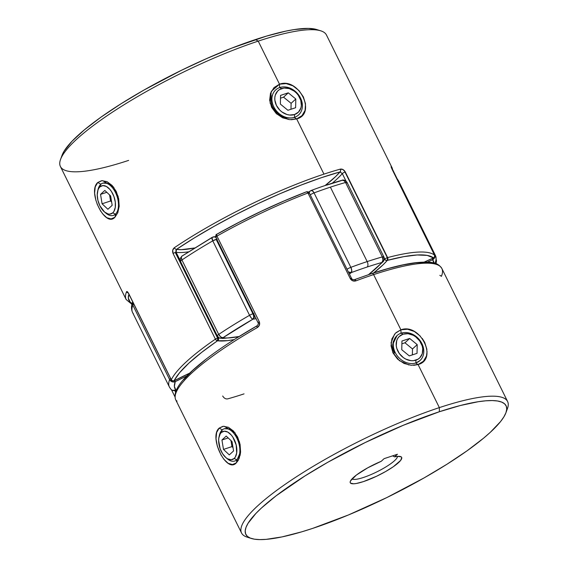 <?xml version="1.0" encoding="UTF-8"?>
<svg xmlns="http://www.w3.org/2000/svg" width="568" height="568" viewBox="0 0 568 568"><rect width="100%" height="100%" fill="white"/><g stroke="black" fill="none" stroke-linecap="round" stroke-linejoin="round"><path stroke-width="0.85" d="M279.79 87.529L281.664 88.558A14.803 11.914 -132.6 0 1 299.755 97.696A14.803 11.914 -132.6 0 1 294.515 114.551L294.508 117.306A16.955 13.646 47.4 0 0 300.515 98.001A16.955 13.646 47.4 0 0 279.79 87.529A16.955 13.646 -132.6 0 1 299.031 95.481A16.955 13.646 -132.6 0 1 298.633 114.892A16.955 13.646 -132.6 0 1 294.508 117.306L294.508 117.306A16.955 13.646 -132.6 0 1 275.267 109.354A16.955 13.646 -132.6 0 1 275.665 89.943A16.955 13.646 -132.6 0 1 279.79 87.529A16.955 13.646 47.4 0 0 273.783 106.834A16.955 13.646 47.4 0 0 294.508 117.306L294.515 114.551L298.491 112.081L300.884 108.012L301.359 105.563L300.784 100.302L298.278 95.232L296.411 93.017L294.224 91.121L289.233 88.601L284.064 88.054L279.513 89.559L277.688 91.022L275.295 95.09L274.82 97.54L274.848 100.145L276.424 105.414L279.768 110.093L281.955 111.981L286.946 114.502L289.559 115.034L294.515 114.551A14.803 11.914 -132.6 0 1 276.424 105.414A14.803 11.914 -132.6 0 1 281.664 88.558L279.79 87.529M288.267 92.832L295.807 99.002L295.623 107.721L287.912 110.27L280.372 104.107L280.549 95.388L288.267 92.832L295.807 99.002L291.107 103.326L283.567 97.163L288.267 92.832L283.567 97.163L280.493 98.179L283.567 97.163L291.107 103.326L295.807 99.002L295.623 107.721L287.912 110.27L280.372 104.107L280.549 95.388L288.267 92.832M290.979 109.255L291.107 103.326L290.979 109.255M415.904 362.931L415.911 360.176A14.803 11.914 -132.6 0 1 397.82 351.038A14.803 11.914 -132.6 0 1 403.06 334.183L401.185 333.16A16.955 13.646 47.4 0 0 395.179 352.465A16.955 13.646 47.4 0 0 415.904 362.931A16.955 13.646 -132.6 0 1 396.663 354.979A16.955 13.646 -132.6 0 1 397.06 335.567A16.955 13.646 -132.6 0 1 401.185 333.16A16.955 13.646 -132.6 0 1 420.426 341.105A16.955 13.646 -132.6 0 1 420.029 360.524A16.955 13.646 -132.6 0 1 415.904 362.931L415.904 362.931A16.955 13.646 47.4 0 0 421.91 343.626A16.955 13.646 47.4 0 0 401.185 333.16L403.06 334.183L399.084 336.646L397.664 338.514L396.691 340.715L396.251 345.77L396.791 348.425L399.297 353.502L403.351 357.606L405.779 359.097L410.955 360.666L413.511 360.68L418.062 359.175L419.887 357.712L422.28 353.644L422.72 348.589L422.18 345.933L419.674 340.857L415.62 336.753L413.192 335.262L408.016 333.693L403.06 334.183A14.803 11.914 -132.6 0 1 421.151 343.32A14.803 11.914 -132.6 0 1 415.911 360.176L415.904 362.931M417.203 344.627L417.026 353.346L409.308 355.902L401.768 349.732L401.945 341.013L409.663 338.457L417.203 344.627L417.026 353.346L409.308 355.902L401.768 349.732L401.945 341.013L409.663 338.457L404.963 342.788L401.888 343.803L404.963 342.788L409.663 338.457L417.203 344.627L412.503 348.958L417.203 344.627M412.375 354.879L412.503 348.958L404.963 342.788L412.503 348.958L412.375 354.879M225.929 457.63L227.363 458.837A16.955 9.457 -108.3 0 0 236.806 459.803L234.172 458.475A14.803 8.257 71.7 0 1 225.929 457.63A14.803 8.257 71.7 0 1 219.042 436.806A14.803 8.257 71.7 0 1 221.328 432.482L222.095 430.033A16.955 9.457 -108.3 0 0 219.475 434.989L219.042 436.806M219.276 435.954A16.955 9.457 71.7 0 1 222.095 430.033A16.955 9.457 71.7 0 1 224.126 428.819A16.955 9.457 71.7 0 1 237.701 439.987A16.955 9.457 71.7 0 1 236.806 459.803L236.806 459.803A16.955 9.457 71.7 0 1 234.776 461.017A16.955 9.457 71.7 0 1 226.625 458.184M234.172 458.475L235.315 457.07L236.686 452.98L236.181 444.957L232.837 437.111L231.268 435.01L227.782 432.085L224.289 431.197L221.328 432.482L220.192 433.895L218.822 437.978L218.637 440.498L220.157 448.784L222.663 453.853L225.943 457.645L227.725 458.88L231.211 459.768L234.172 458.475L236.806 459.803A16.955 9.457 -108.3 0 0 236.856 438.105A16.955 9.457 -108.3 0 0 222.095 430.033L221.328 432.482A14.803 8.257 71.7 0 1 234.215 439.533A14.803 8.257 71.7 0 1 234.172 458.475M232.028 441.549L233.569 450.956L229.294 454.89L223.48 449.416L221.939 440.008L226.213 436.068L232.028 441.549L233.569 450.956L229.294 454.89L223.48 449.416L231.964 446.611L233.022 447.605L231.964 446.611L223.48 449.416L221.939 440.008L228.194 437.935L221.939 440.008L226.213 436.068L232.028 441.549M230.97 440.555L231.964 446.611L230.97 440.555M97.881 190.33A16.955 9.457 71.7 0 1 100.692 184.408L99.932 186.858A14.803 8.257 71.7 0 1 112.819 193.901A14.803 8.257 71.7 0 1 112.776 212.851L115.41 214.179A16.955 9.457 -108.3 0 0 115.46 192.474A16.955 9.457 -108.3 0 0 100.692 184.408A16.955 9.457 71.7 0 1 102.73 183.194A16.955 9.457 71.7 0 1 116.305 194.362A16.955 9.457 71.7 0 1 115.41 214.179L115.41 214.179A16.955 9.457 71.7 0 1 113.38 215.393A16.955 9.457 71.7 0 1 105.229 212.553M104.533 212.006L105.968 213.213A16.955 9.457 -108.3 0 0 115.41 214.179L112.776 212.851L113.919 211.438L115.29 207.356L115.297 202.13L113.948 196.556L111.442 191.48L109.872 189.385L106.386 186.46L102.893 185.573L99.932 186.858L98.796 188.271L97.944 190.124L97.242 194.874L97.923 200.376L99.89 205.801L104.547 212.02L108.105 213.966L109.816 214.136L112.776 212.851A14.803 8.257 71.7 0 1 104.533 212.006A14.803 8.257 71.7 0 1 97.646 191.182A14.803 8.257 71.7 0 1 99.932 186.858L100.692 184.408A16.955 9.457 -108.3 0 0 98.079 189.357L97.646 191.182M104.817 190.443L110.632 195.917L112.173 205.332L107.899 209.265L102.084 203.791L100.543 194.377L104.817 190.443L110.632 195.917L112.173 205.332L107.899 209.265L102.084 203.791L100.543 194.377L104.817 190.443M106.798 192.311L100.543 194.377L106.798 192.311M109.574 194.923L110.568 200.98L102.084 203.791L110.568 200.98L111.619 201.974L110.568 200.98L109.574 194.923M342.149 180.233A4.239 2.804 -105.8 0 1 345.543 182.491L344.137 180.731L342.106 180.248C342.816 179.666 345.685 180.113 347.062 182.449A4.239 0.859 153.7 0 0 345.543 182.491A4.239 0.859 -26.3 0 1 347.062 182.449L383.847 256.878A4.239 0.859 153.7 0 0 382.328 256.921A148.383 30.118 153.7 0 0 367.184 261.585A4.239 2.364 71.7 0 1 367.169 267.01A144.144 29.259 -26.3 0 1 381.888 262.48A4.239 2.804 -105.8 0 0 382.328 256.921L345.543 182.491A148.383 30.118 153.7 0 0 330.391 187.149L367.184 261.585A148.383 30.118 -26.3 0 1 382.328 256.921A4.239 0.859 -26.3 0 1 383.847 256.878A4.239 0.859 -26.3 0 1 383.627 257.411A4.239 3.728 -138.9 0 1 383.279 261.507A4.239 3.728 -138.9 0 1 381.888 262.48A144.144 29.259 153.7 0 0 367.169 267.01A144.144 29.259 153.7 0 0 351.308 272.59L349.426 274.11A94.686 19.22 -26.3 0 1 351.308 272.59A144.144 29.259 -26.3 0 1 367.169 267.01A4.239 2.364 -108.3 0 0 367.184 261.585L330.391 187.149A148.383 30.118 153.7 0 0 314.061 192.9L350.854 267.329A148.383 30.118 -26.3 0 1 367.184 261.585A148.383 30.118 153.7 0 0 350.854 267.329A4.239 1.881 69.6 0 1 351.308 272.59A4.239 3.018 -128.4 0 1 348.333 271.902L351.308 272.59L351.748 270.411L350.854 267.329A4.239 0.859 153.7 0 0 347.034 269.275A4.239 0.859 -26.3 0 1 350.854 267.329L314.061 192.9A148.383 30.118 -26.3 0 1 330.391 187.149A148.383 30.118 -26.3 0 1 345.543 182.491L382.328 256.921L382.96 260.087L381.888 262.48A94.686 19.22 -26.3 0 1 368.625 274.592L383.244 261.543L369.122 274.422M254.002 313.479L252.916 313.763C253.924 316.127 253.924 317.938 252.909 319.188L254.443 316.695L254.485 315.055M216.742 239.149A4.239 0.859 153.7 0 0 216.131 239.334L252.916 313.763A4.239 0.859 -26.3 0 1 253.527 313.586M434.087 263.445L432.596 259.775A4.239 2.364 -108.3 0 0 433.334 258.064L432.596 259.775L434.726 257.332L434.534 254.137L433.987 254.031M436.075 263.673L436.494 260.819L435.422 255.472A148.383 30.118 153.7 0 0 434.534 254.137L397.742 179.708A4.239 0.859 153.7 0 0 397.202 179.602L397.742 179.708L434.534 254.137A148.383 30.118 -26.3 0 1 435.422 255.472A148.383 30.118 -26.3 0 1 435.166 262.835M170.869 389.201A4.239 4.146 -40.9 0 0 175.874 390.095A144.144 29.259 -26.3 0 1 175.249 381.646A94.686 19.22 -26.3 0 1 186.858 375.91L175.249 381.646L174.383 386.432L175.874 390.095A4.239 0.966 66.5 0 1 175.711 390.266L176.478 389.833M238.503 336.874L222.791 338.443L219.908 338.088L227.903 337.953L239.057 336.526A94.686 19.22 -26.3 0 1 222.947 337.747A144.144 29.259 -26.3 0 1 252.909 319.188A94.686 19.22 -26.3 0 1 256.061 318.719L252.909 319.188L222.947 337.747A4.239 3.976 98 0 1 217.572 336.05A4.239 0.859 -26.3 0 1 217.303 335.908A4.239 0.859 -26.3 0 1 218.715 334.403A148.383 30.118 -26.3 0 1 249.558 315.297L212.773 240.867A148.383 30.118 153.7 0 0 181.93 259.974L218.715 334.403L181.93 259.974A4.239 0.859 153.7 0 0 180.517 261.472A4.239 0.859 -26.3 0 1 181.93 259.974L181.327 257.233L181.703 256.303L212.439 237.317A4.239 3.443 80.5 0 1 213.632 236.849A4.239 3.443 80.5 0 1 215.897 237.445M397.131 178.799A4.239 4.146 139.1 0 1 397.742 179.708L398.63 181.036A148.383 30.118 153.7 0 0 397.742 179.708A148.383 30.118 -26.3 0 1 398.63 181.043L435.422 255.472M170.258 388.292A148.383 30.118 -26.3 0 1 169.37 386.964A148.383 30.118 -26.3 0 1 169.619 379.594L132.834 305.165A148.383 30.118 153.7 0 0 132.578 312.528A148.383 30.118 -26.3 0 1 132.834 305.165A4.239 4.054 -158.9 0 1 132.671 301.97L132.834 305.165L169.619 379.594A148.383 30.118 153.7 0 0 169.37 386.957L132.578 312.528C131.109 309.177 131.137 305.655 132.671 301.97L132.671 301.97M434.534 254.137A4.239 4.146 139.1 0 1 432.596 259.775L427.335 262.111A94.686 19.22 -26.3 0 1 432.596 259.775A144.144 29.259 -26.3 0 1 434.044 263.027M326.706 185.132L341.418 180.603M171.55 389.811L170.826 389.151C171.941 390.436 173.446 390.855 175.363 390.401L176.421 389.96M175.874 390.095L172.665 390.365M133.466 313.863A148.383 30.118 -26.3 0 1 132.578 312.528M174.525 380.567L175.249 381.646A4.239 4.054 -158.9 0 1 169.619 379.594A4.239 0.859 -26.3 0 1 170.705 378.522A4.239 0.859 153.7 0 0 169.619 379.594L172.033 381.739L173.659 382.001L175.249 381.646L174.255 380.106M133.856 304.136A4.239 0.859 153.7 0 0 132.834 305.165A4.239 0.859 -26.3 0 1 133.856 304.136M181.703 256.303L182.477 255.877M180.787 261.614A4.239 0.859 -26.3 0 1 180.517 261.472L217.303 335.908A4.239 0.859 153.7 0 1 218.715 334.403A4.239 2.265 56.2 0 0 222.947 337.747L220.718 336.923L218.715 334.403A148.383 30.118 153.7 0 1 249.558 315.297A4.239 0.859 -26.3 0 1 252.916 313.763L216.131 239.334A4.239 0.859 153.7 0 0 212.773 240.867A4.239 1.25 -120 0 1 212.148 237.374A4.239 1.25 -120 0 1 212.439 237.317M181.824 256.338L181.263 256.935M432.418 257.851L432.596 259.775A4.239 0.966 -113.5 0 0 432.553 258.404M181.93 256.097A4.239 2.265 56.2 0 0 181.93 259.974A148.383 30.118 -26.3 0 1 212.773 240.867L249.558 315.297L251.297 317.981L252.909 319.188A4.239 1.25 -120 0 1 249.558 315.297A4.239 0.859 153.7 0 1 252.916 313.763A4.239 2.364 -108.3 0 1 252.909 319.188A4.239 3.443 80.5 0 0 254.528 315.616M213.703 236.835L213.05 236.998L215.059 236.998L216.287 237.772M212.006 237.53L212.773 240.867L217.217 239.05M347.062 182.449A4.239 0.859 -26.3 0 1 346.842 182.974M308.751 192.154L310.043 191.111L309.184 192.687A4.239 3.018 -128.4 0 1 310.007 191.146A4.239 3.018 -128.4 0 1 310.838 190.713L312.357 190.713L314.061 192.9A4.239 0.859 153.7 0 0 310.249 194.838A4.239 0.859 -26.3 0 1 314.061 192.9A4.239 1.881 69.6 0 0 311.228 190.45A4.239 1.881 69.6 0 0 311.207 190.457C322.255 186.354 332.557 182.946 342.106 180.248M239.178 456.779L240.584 451.723L237.112 459.704L236.338 462.849L238.361 460.179M240.044 455.564L240.52 452.561L239.511 442.018L234.811 432.575L224.168 426.27M222.812 426.369L219.17 428.116L222.393 429.933L219.17 428.116L223.352 426.305L228.435 427.299L233.498 431.062L237.616 437.026L240.065 444.346L240.576 451.858L239.199 458.355L236.338 462.849L232.461 464.56L228.137 463.303L223.842 459.278M224.353 428.748L229.436 428.932L235.088 432.979M420.015 360.538L415.733 363.087L418.069 364.55C438.404 359.409 420.185 322.596 400.901 329.809L401.022 333.317L400.901 329.809L373.616 274.607A148.383 30.118 -26.3 0 1 441.762 268.309A148.383 30.118 -26.3 0 1 441.428 276.304L439.838 275.31M433.036 263.339L425.503 262.338L415.357 262.899L402.826 264.993L388.192 268.586L371.77 273.599A2.123 1.179 71.7 0 1 372.047 273.442A2.123 1.179 71.7 0 1 373.616 274.607A148.383 30.118 153.7 0 0 355.944 280.855L352.764 280.819L350.264 278.59L307.955 192.999A148.383 30.118 153.7 0 0 216.969 236.089L259.271 321.68L259.434 325.017L257.318 327.566A148.383 30.118 153.7 0 0 175.803 399.986L241.542 532.99A148.383 30.118 -26.3 0 1 301.026 473.833A148.383 30.118 -26.3 0 1 439.355 407.611A148.383 30.118 153.7 0 0 289.794 481.167A148.383 30.118 153.7 0 0 247.194 537.158L251.368 538.471A145.152 29.458 -26.3 0 1 293.038 483.702A145.152 29.458 -26.3 0 1 439.341 411.743L439.355 407.611L418.069 364.55L411.239 365.295L404.033 363.442L397.607 359.125L393.02 352.969L391.047 345.841L391.899 338.883L395.406 333.238L400.901 329.809L407.547 329.227L414.335 331.464L420.334 336.157M427.058 351.464L426.476 356.022L423.401 361.276L418.069 364.55L439.355 407.611L439.341 411.743A145.152 29.458 -26.3 0 1 505.974 412.638A145.152 29.458 -26.3 0 1 312.592 528.418L348.525 514.928L386.829 497.568L424.197 477.851L446.98 464.219L467.045 450.822L483.602 438.155L490.369 432.255L500.536 421.605L503.837 416.947L505.91 412.808L506.734 409.223L506.294 406.219L504.604 403.834L501.672 402.087L497.532 400.994L492.222 400.561L485.789 400.802L478.299 401.711L460.442 405.488L439.341 411.743L403.408 425.24L365.103 442.593L327.743 462.309L304.952 475.941L276.126 495.8L261.564 507.906L255.905 513.444L248.095 523.213L246.022 527.352L245.198 530.938L245.639 533.941L247.328 536.327L250.261 538.081L254.4 539.174L259.711 539.6L266.144 539.359L282.111 536.888L301.679 531.847L312.592 528.418A145.152 29.458 -26.3 0 1 251.368 538.471M394.426 353.168L394.419 353.154C392.587 350.065 392.261 346.04 393.432 341.07M249.466 537.726A148.383 30.118 -26.3 0 1 241.542 532.99M221.172 455.33L217.274 445.994L216.01 438.745L216.628 432.496L219.17 428.116C208.491 437.104 226.675 473.932 236.338 462.849L237.097 459.718M422.251 338.436L424.743 342.476L426.902 349.441M216.181 237.204A2.123 0.433 -26.3 0 1 215.748 237.154A2.123 0.433 -26.3 0 1 216.969 236.089A2.123 0.433 153.7 0 0 215.748 237.154L258.057 322.752A2.123 0.433 -26.3 0 1 259.271 321.68L216.969 236.089A148.383 30.118 -26.3 0 1 307.955 192.999L350.264 278.59C351.677 280.784 353.573 281.536 355.944 280.855A148.383 30.118 -26.3 0 1 373.616 274.607A2.123 1.179 -108.3 0 0 372.047 273.442C389.13 267.805 403.521 264.234 415.194 262.75C432.993 260.968 438.113 262.956 441.854 268.494A148.383 30.118 153.7 0 0 373.616 274.607L400.901 329.809L396.01 332.663M505.974 412.638L507.465 408.527A148.383 30.118 153.7 0 0 439.355 407.611A148.383 30.118 -26.3 0 1 507.593 401.498A148.383 30.118 -26.3 0 1 506.542 410.671M176.811 400.76L176.918 401.569A148.383 30.118 -26.3 0 1 175.753 399.872A148.383 30.118 -26.3 0 1 257.318 327.566A2.123 0.603 -119.8 0 1 256.992 325.826A2.123 0.603 -119.8 0 1 257.134 325.798L237.587 337.506M204.885 360.176L192.637 370.499L183.606 379.758M354.354 279.761A146.267 29.685 153.7 0 1 354.744 279.612A146.267 29.685 153.7 0 0 354.354 279.761A2.123 0.923 69.4 0 1 354.538 279.626A2.123 0.923 69.4 0 1 355.944 280.855A2.123 0.923 -110.6 0 0 354.538 279.626C353.062 279.832 352.068 279.421 351.542 278.398A2.123 0.433 -26.3 0 1 351.152 278.916M397.479 456.416A25.439 5.162 -26.3 0 1 376.854 471.873A25.439 5.162 -26.3 0 1 352.039 478.874A25.439 5.162 153.7 0 0 376.854 471.873A25.439 5.162 153.7 0 0 397.479 456.416M381.242 461.287L384.096 458.66L397.458 454.244L394.604 456.864L397.472 456.416L401.107 456.8L401.761 457.63L400.639 460.421L393.333 466.719L385.594 471.554L376.662 476.211L363.449 481.6L356.377 483.482L353.708 483.801L350.541 483.148L350.136 482.196L350.548 480.862L356.392 475.047L367.666 467.862L381.242 461.287L384.096 458.66L397.458 454.244L394.604 456.864A28.67 5.822 -26.3 0 1 400.575 456.573A28.67 5.822 -26.3 0 1 378.544 475.295A28.67 5.822 -26.3 0 1 350.293 481.423A28.67 5.822 -26.3 0 1 381.242 461.287M420.029 360.524L415.733 363.087L418.069 364.55L413.681 365.338M394.419 353.161L392.722 344.357L397.025 335.596M394.59 334.126L391.075 342.674L392.786 352.487L399.403 360.659L408.903 364.983M392.609 455.848L394.604 456.864L392.609 455.848M216.543 234.442L216.727 234.35A2.123 0.547 60.5 0 0 216.6 234.371A2.123 0.547 60.5 0 0 216.969 236.089L216.543 234.442L238.709 222.471L261.436 211.211L284.234 200.909L306.727 191.736L307.955 192.999A2.123 0.866 -111 0 0 306.592 191.757C276.396 203.422 246.405 217.629 216.607 234.364C216.103 234.123 215.819 235.053 215.748 237.154M175.576 392.161L174.781 390.55L175.576 392.161M171.486 389.769L174.951 396.784M216.727 234.35L216.238 234.875M257.134 325.798A2.123 0.603 60.2 0 0 256.992 325.826A2.123 0.603 60.2 0 0 257.318 327.566C259.484 326.103 260.137 324.136 259.271 321.68A2.123 0.433 153.7 0 0 258.049 322.738M244.041 393.873A148.383 30.118 -26.3 0 1 227.747 398.857C225.737 399.212 224.055 398.26 222.699 396.01M308.261 192.886L308.85 193.326L309.24 192.8A2.123 0.433 153.7 0 0 307.955 192.999L308.261 192.886M350.264 278.59A2.123 0.433 -26.3 0 1 351.542 278.398A2.123 0.433 153.7 0 0 350.264 278.59M114.942 217.224L115.716 214.079L114.942 217.224C105.3 228.308 87.096 191.508 97.774 182.484L100.997 184.309L97.774 182.484L101.956 180.674L107.047 181.675L112.109 185.445L116.227 191.416L118.677 198.729L119.181 206.234L117.796 212.73L114.942 217.224L111.072 218.929L106.748 217.679L102.453 213.667M288.324 119.493L276.751 113.998L270.098 103.085L271.305 91.363L279.506 84.185L279.619 87.685L279.506 84.185L286.158 83.595L292.946 85.839L298.945 90.546L303.362 96.865L305.506 103.83L305.08 110.398L301.991 115.652L296.673 118.918L291.313 119.727M282.438 116.497C277.475 113.792 274.337 110.803 273.031 107.544L273.023 107.537C278.483 116.121 285.583 119.429 294.338 117.462L296.673 118.918L323.959 174.127A148.383 30.118 -26.3 0 1 340.253 169.143L343.008 169.576L345.301 171.99A2.123 0.433 153.7 0 0 345.024 172.069L387.333 257.666L387.326 260.378L387.909 259.171L387.333 257.666A2.123 0.433 -26.3 0 1 387.61 257.588L345.301 171.99L387.61 257.588A148.383 30.118 -26.3 0 1 434.499 255.089L391.082 166.431A148.383 30.118 -26.3 0 1 392.197 168.014L326.458 35.01A148.383 30.118 153.7 0 0 258.22 41.123A148.383 30.118 -26.3 0 1 320.806 30.842L316.632 29.529A145.152 29.458 153.7 0 0 255.408 39.582L258.22 41.123L279.506 84.185L258.22 41.123A148.383 30.118 153.7 0 0 119.898 107.338A148.383 30.118 153.7 0 0 60.407 166.502L126.146 299.506A148.383 30.118 -26.3 0 1 126.572 291.696L127.481 291.86L128.993 294.132L171.302 379.729A148.383 30.118 -26.3 0 1 215.4 339.139L173.091 253.541L172.715 250.225L174.369 247.698A148.383 30.118 -26.3 0 1 323.959 174.127L296.673 118.918L289.85 119.671L282.644 117.817L276.226 113.515L271.632 107.359L269.651 100.231L270.503 93.266L274.003 87.614L279.506 84.185C298.811 76.978 316.994 113.806 296.673 118.918L294.338 117.462M174.106 380.78A101.04 20.505 153.7 0 1 189.584 373.183L173.851 380.936L179.658 372.636L188.959 363.051L201.725 352.323L218.183 340.246L218.424 337.903L217.579 338.059L217.572 340.772L227.498 340.644L234.165 339.607A101.04 20.505 153.7 0 1 217.572 340.772A2.123 1.179 -108.3 0 0 217.579 338.059A2.123 0.433 -26.3 0 1 218.424 337.903L217.856 336.753L218.424 337.903A2.123 1.988 98.2 0 1 217.572 340.772A2.123 1.2 -124.5 0 1 215.4 339.139A2.123 0.433 -26.3 0 1 217.579 338.059L175.278 252.462L217.579 338.059A2.123 0.433 153.7 0 0 215.4 339.139L216.415 340.388L217.572 340.772A146.267 29.685 -26.3 0 0 174.106 380.78L172.502 380.808L171.302 379.729A2.123 2.009 26.2 0 0 174.106 380.78L174.156 380.766M433.356 258A2.123 0.483 -113.5 0 0 433.462 258.007A2.123 0.483 -113.5 0 0 433.54 257.922A146.267 29.685 -26.3 0 0 387.326 260.378L403.749 256.651L417.175 254.975L427.207 255.401L433.54 257.922A2.123 2.066 -51.2 0 0 434.499 255.089A148.383 30.118 153.7 0 0 387.61 257.588A2.123 1.463 75.1 0 1 387.326 260.378A2.123 1.179 -108.3 0 0 387.333 257.666A2.123 0.433 153.7 0 0 384.614 259.2L385.786 260.314L387.326 260.378A101.04 20.505 153.7 0 1 373.723 272.889L383.208 264.688L387.326 260.378A2.123 1.867 -139 0 1 384.614 259.2L384.28 258.525L384.614 259.2A2.123 0.433 -26.3 0 1 387.333 257.666L345.024 172.069A2.123 0.433 -26.3 0 1 345.301 171.99C343.945 169.74 342.263 168.788 340.253 169.143A148.383 30.118 153.7 0 0 323.959 174.127A148.383 30.118 153.7 0 0 174.369 247.698C172.594 249.139 172.168 251.091 173.091 253.541A2.123 0.433 -26.3 0 1 175.278 252.462A2.123 0.433 -26.3 0 1 176.115 252.306L180.184 260.527L176.115 252.306A2.123 0.433 153.7 0 0 175.278 252.462A2.123 0.433 153.7 0 0 173.091 253.541L215.4 339.139A148.383 30.118 153.7 0 0 171.302 379.729L171.287 379.864A2.123 0.433 -26.3 0 1 171.302 379.729L128.993 294.132A2.123 0.433 153.7 0 0 128.979 294.267A2.123 0.433 -26.3 0 1 128.993 294.132C127.8 291.931 126.991 291.121 126.572 291.696A2.123 2.023 22.5 0 0 128.155 292.875A2.123 2.023 -157.5 0 1 126.572 291.696A148.383 30.118 153.7 0 0 126.238 299.691M273.023 107.537C271.192 104.441 270.858 100.415 272.029 95.452M95.886 200.383L94.615 193.127L95.225 186.872L97.774 182.484L101.509 180.723M100.799 211.381L97.043 203.898M194.59 247.975L181.284 249.671L176.506 249.359L194.639 237.729L214.605 226.036L235.841 214.605L257.758 203.77L279.733 193.823L301.168 185.04L321.445 177.67L340.019 171.927L335.596 176.591L325.13 185.523A96.801 19.646 153.7 0 0 340.019 171.927L342.305 173.602L346.019 181.1L342.305 173.602A2.123 0.433 -26.3 0 1 345.024 172.069A2.123 0.433 153.7 0 0 342.305 173.602A98.924 20.079 -26.3 0 1 332.252 183.201A98.924 20.079 153.7 0 0 342.305 173.602M132.138 303.532L130.207 302.133L128.332 298.122L128.886 294.082M62.018 155.369L64.163 151.052L71.973 141.283L84.398 129.845L100.955 117.178L121.019 103.781L143.803 90.149L181.171 70.432L206.809 58.497L231.872 48.081L266.321 36.153L285.889 31.112L294.366 29.55L308.289 28.4L316.667 29.543M102.659 180.638L113.408 186.943L118.116 196.386L119.138 206.752M113.927 187.625L108.396 183.443L103.021 183.102M128.645 160.389A148.383 30.118 -26.3 0 1 60.535 159.473A148.383 30.118 -26.3 0 1 258.22 41.123L255.408 39.582A145.152 29.458 153.7 0 0 62.026 155.362L60.535 159.473M219.759 338.052A98.924 20.079 -26.3 0 1 218.424 337.903A98.924 20.079 -26.3 0 0 219.759 338.052M194.434 248.003A96.801 19.646 153.7 0 1 176.506 249.359A2.123 1.15 -124 0 1 174.369 247.698A2.123 1.15 56 0 0 176.506 249.359L175.824 250.971L176.115 252.306A98.924 20.079 153.7 0 0 188.399 251.837A98.924 20.079 -26.3 0 1 176.115 252.306L176.506 249.359A146.267 29.685 -26.3 0 1 340.019 171.927L340.551 171.969M384.614 259.2A98.924 20.079 -26.3 0 1 384.188 259.683A98.924 20.079 -26.3 0 0 384.614 259.2M433.54 257.922L424.275 262.068A101.04 20.505 153.7 0 1 433.54 257.922L434.598 256.686L434.499 255.089A2.123 0.433 -26.3 0 1 434.527 255.117A2.123 0.433 153.7 0 0 434.499 255.089L392.19 169.491A2.123 0.433 153.7 0 1 392.218 169.52L434.527 255.117C435.152 254.457 434.172 258.66 433.469 258L424.381 262.068M340.253 169.143A2.123 1.42 74.4 0 1 340.019 171.927A2.123 1.42 -105.6 0 0 340.253 169.143M392.225 169.562A2.123 0.433 153.7 0 0 392.218 169.52L391.189 167.24M391.288 167.446A2.123 2.073 -43.7 0 0 391.082 166.431L392.19 169.491M392.247 168.128A148.383 30.118 153.7 0 0 391.082 166.431M132.422 303.688A146.267 29.685 -26.3 0 1 128.503 295.545M396.556 336.029L397.06 335.567M170.826 389.151L169.37 386.964M215.556 236.544L212.162 237.36L181.959 256.076L180.276 258.326L180.517 261.472M396.528 178.245L397.174 178.849M220.512 338.23C219.425 338.116 218.353 337.342 217.303 335.908M383.847 256.878C384.579 258.057 384.373 259.611 383.244 261.543M310.043 191.111L311.2 190.465M234.811 432.575L235.102 432.937M441.854 268.494L507.593 401.498M174.958 396.805L171.472 389.755M175.803 399.986L175.37 398.921C173.396 390.578 180.922 381.881 188.526 374.22C203.486 359.65 226.312 343.519 256.999 325.819C258.334 324.513 258.688 323.483 258.057 322.752M351.542 278.398L309.24 192.8C309.198 192.055 308.31 191.707 306.578 191.757M372.026 273.449L354.531 279.634M128.162 292.69L171.287 379.864C171.358 380.595 172.21 380.95 173.851 380.936L189.492 373.282M113.408 186.943L113.699 187.312M393.042 171.195L392.197 168.014M131.925 304.327L126.146 299.506"/></g></svg>
